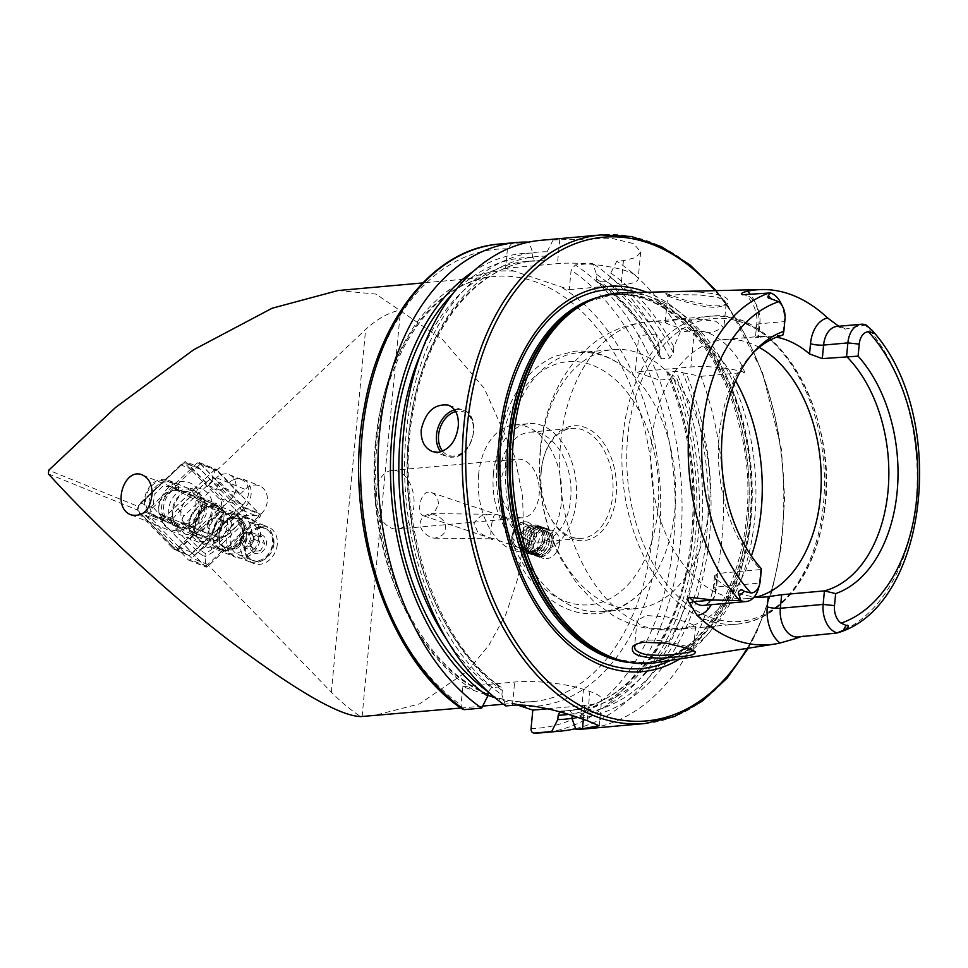 <?xml version="1.0" encoding="UTF-8"?>
<svg xmlns="http://www.w3.org/2000/svg" width="968" height="968" viewBox="0 0 968 968"><rect width="100%" height="100%" fill="white"/><g stroke="black" fill="none" stroke-linecap="round" stroke-linejoin="round"><path stroke-width="0.73" stroke-dasharray="4.84 3.63" d="M338.001 290.545L376.044 294.091L442.957 339.974L484.315 388.422L514.879 456.981L522.587 496.632L523.785 537.482L518.17 577.267L506.131 613.821L488.743 645.438L467.471 671.078L419.495 703.905L372.329 715.993M445.244 528.758C446.442 522.018 441.795 516.96 431.28 513.597C416.784 515.956 415.998 530.44 431.704 537.809L434.571 538.172C441.916 536.623 445.474 533.489 445.244 528.758M438.347 503.904C438.347 498.205 436.036 494.43 431.401 492.579C420.463 488.15 415.756 514.056 423.621 515.847C430.591 516.67 435.503 512.689 438.347 503.904M531.311 534.989A12.269 8.942 108.5 0 1 518.158 547.452A12.269 8.942 108.5 0 1 513.572 532.993A12.269 8.942 108.5 0 1 525.939 524.196A12.269 8.942 108.5 0 1 531.311 534.989M493.208 538.559L487.061 537.058L477.539 531.686L473.884 522.829L480.636 516.029L490.897 514.274L495.471 514.686C491.514 513.899 488.513 545.662 493.208 538.559L518.158 547.452M559.589 543.665C557.108 554.531 551.748 559.48 543.508 558.524C530.706 555.196 539.975 525.346 552.849 530.609C557.641 532.594 559.879 536.95 559.589 543.665M375.693 493.329A29.439 19.191 -95.1 0 1 392.161 470.4A29.439 19.191 -95.1 0 1 413.893 506.095A29.439 19.191 -95.1 0 1 397.424 529.024A29.439 19.191 -95.1 0 1 375.693 493.329M500.916 482.076A29.439 19.191 84.9 0 0 522.647 517.783A29.439 19.191 84.9 0 0 539.128 486.747A29.439 19.191 84.9 0 0 517.384 459.147A29.439 19.191 84.9 0 0 500.916 482.076M163.882 516.452A19.626 15.766 112.1 0 1 153.537 516.573A19.626 15.766 112.1 0 1 146.289 492.47A19.626 15.766 112.1 0 1 168.275 480.201A19.626 15.766 112.1 0 1 176.563 490.135C165.952 489.312 156.937 508.031 163.882 516.452L172.764 522.478L194.895 533.344L176.745 550.526L137.504 509.991L137.855 506.3L48.751 470.206M200.412 463.938L223.572 487.86L239.822 494.442L216.663 470.521L200.412 463.938L197.641 466.564L185.166 461.506L137.855 506.3M185.166 461.506L208.314 485.428L216.421 477.744A15.21 12.221 112.1 0 1 229.162 474.598A15.21 12.221 112.1 0 1 230.481 499.633L221.176 508.442L230.59 516.416L231.582 520.022L230.469 532.969L217.8 540.398L210.649 539.854L191.531 557.955L189.232 555.584L207.382 538.402L210.649 539.854M142.611 475.082L251.136 519.042A20.606 16.553 112.1 0 0 231.292 526.217C230.493 517.033 226.052 511.092 217.982 508.394L221.176 508.442M220.619 508.139L194.072 494.176L187.659 491.575L183.315 491.998A17.17 17.097 84.5 0 0 174.216 490.352L187.659 491.575M179.177 525.079A19.626 15.766 112.1 0 1 172.498 524.257A19.626 15.766 112.1 0 1 165.25 500.154A19.626 15.766 112.1 0 1 187.235 487.884A19.626 15.766 112.1 0 1 194.072 494.176M277.272 544.476A19.626 15.766 112.1 0 1 251.305 562.226A19.626 15.766 112.1 0 1 254.439 529.121A19.626 15.766 112.1 0 1 277.272 544.476M216.663 470.521L365.626 329.447C376.867 319.198 387.999 312.846 399.022 310.389M239.822 494.442L245.158 489.384A17.17 13.794 112.1 0 1 259.545 485.827A17.17 13.794 112.1 0 1 261.033 514.105L207.781 564.538L331.346 692.193C340.712 701.679 350.476 709.822 360.616 716.598M223.572 487.86L220.801 490.486L197.641 466.564M208.314 485.428L220.801 490.486M207.781 564.538L191.531 557.955M230.59 516.416L242.968 504.691A15.21 12.221 -67.9 0 0 241.649 479.656A15.21 12.221 -67.9 0 0 228.908 482.802A17.17 13.794 112.1 0 1 243.295 479.245A17.17 13.794 112.1 0 1 244.783 507.522L231.582 520.022M189.232 555.584L176.745 550.526M194.895 533.344L207.382 538.402M172.764 522.478L168.42 522.901L197.351 536.974C187.199 526.023 197.399 504.86 212.246 506.07L183.315 491.998M197.351 536.974L203.086 539.297L208.156 538.813M251.136 519.042A20.606 16.553 112.1 0 1 260.477 537.3A20.606 16.553 112.1 0 1 235.66 557.241A20.606 16.553 112.1 0 1 227.02 535.074L214.013 540.761L203.086 539.297M217.982 508.394L212.246 506.07M258.771 537.893A17.17 13.794 112.1 0 1 238.092 554.519A17.17 13.794 112.1 0 1 231.751 533.416A17.17 13.794 112.1 0 1 250.99 522.684A17.17 13.794 112.1 0 1 258.771 537.893M231.292 526.217L227.02 535.074M655.941 662.681A185.844 121.169 84.9 0 0 679.645 655.106A185.844 121.169 84.9 0 0 752.511 448.692A185.844 121.169 84.9 0 0 622.726 292.82M820.888 634.899L804.299 635.734L800.73 636.714M845.258 329.084A23.946 15.609 -95.1 0 0 836.993 326.434L845.258 329.084L866.021 324.933M699.295 292.106C673.97 291.416 681.569 291.912 672.034 292.021C669.082 291.888 666.988 292.336 665.754 293.364L683.335 299.693L707.197 305.065C712.811 305.767 720.688 306.916 727.416 303.649C731.203 297.793 721.825 293.945 699.295 292.106M753.757 352.207A130.002 84.76 84.9 0 0 751.64 354.361A130.002 84.76 84.9 0 0 719.26 434.789A130.002 84.76 84.9 0 0 760.679 569.571L717.893 573.407L714.553 575.742L716.586 579.372A130.002 84.76 -95.1 0 0 754.302 596.845M761.405 568.773L760.679 569.571L759.408 583.099A23.668 15.428 -95.1 0 1 758.343 588.81M759.178 347.379A130.002 84.76 84.9 0 0 724.403 339.586A130.002 84.76 84.9 0 0 651.658 440.851A130.002 84.76 84.9 0 0 747.659 598.563A130.002 84.76 84.9 0 0 756.48 597.038M784.987 319.283L784.128 321.582L759.856 323.772A9.317 1.936 -174.6 0 0 756.625 324.909A9.317 1.936 -174.6 0 0 758.864 326.422L757.896 336.646C754.447 337.275 754.677 337.493 758.573 337.3L782.846 335.122L784.128 321.582A23.946 15.609 84.9 0 0 780.861 303.02M724.403 339.586L760.703 336.332A130.002 84.76 -95.1 0 0 757.896 336.646C754.447 337.275 754.677 337.493 758.573 337.3L759.856 323.772A23.946 15.609 84.9 0 0 742.468 294.708M760.703 336.332A130.002 84.76 -95.1 0 1 776.554 337.166M575.609 728.65A245.291 159.926 84.9 0 0 676.862 378.488L659.486 380.049A245.291 159.926 84.9 0 0 638.723 335.642L635.286 371.954L659.486 380.049A245.291 159.926 84.9 0 1 543.254 732.667M571.931 718.28A233.808 152.436 84.9 0 0 672.143 374.785L676.862 378.488M571.931 718.316A233.808 152.436 84.9 0 0 686.288 373.515L676.112 371.373L667.884 372.111L668.38 373.527L672.143 374.785M559.831 711.843L575.053 709.98A225.544 147.051 84.9 0 0 676.112 371.373M667.884 372.111L666.819 372.656C692.301 434.196 699.211 498.217 687.546 564.707C672.518 647.35 622.46 706.894 566.824 710.718A225.544 147.051 84.9 0 0 667.884 372.111M561.525 711.044A225.544 147.051 84.9 0 0 566.824 710.718L575.053 709.98A225.544 147.051 84.9 0 1 569.741 710.306L572.342 713.985L572.197 715.521M584.793 728.928A245.291 159.926 84.9 0 0 701.026 376.322L686.288 373.515M462.522 709.193L461.022 705.091L462.764 686.699L487.811 695.29M495.144 697.831L517.662 705.079M553.139 239.931L547.053 251.813L546.642 256.133L543.314 260.307L535.086 261.045L532.485 257.403L532.896 253.084L528.964 242.097L511.6 243.658L507.438 248.873L505.599 268.305L569.269 289.601L571.108 270.169L575.282 264.954L592.646 263.393L596.578 274.38L596.167 278.687L597.377 281.978L606.984 281.603L610.324 277.417L610.723 273.109L616.822 261.227L623.44 260.634L635.891 257.524L640.695 251.91L633.568 243.621L612.804 238.576L553.139 239.931A245.291 159.926 84.9 0 0 540.918 240.306M701.026 376.322L744.707 372.402C737.483 351.578 714.723 329.144 694.334 330.657L680.262 331.915L673.873 346.967L673.341 352.606L669.88 358.063L661.664 358.801L659.716 357.47L659.716 348.238L656.086 334.093A245.291 159.926 84.9 0 0 592.646 263.393M656.086 334.093L638.723 335.642A245.291 159.926 84.9 0 0 575.282 264.954M659.716 348.238A233.808 152.436 84.9 0 0 596.578 274.38M532.896 253.084A233.808 152.436 84.9 0 0 473.025 271.572M543.314 260.307A225.544 147.051 84.9 0 0 534.711 260.695L526.483 261.433A225.544 147.051 84.9 0 1 535.086 261.045L526.483 261.433A225.544 147.051 84.9 0 0 420.899 353.139M547.053 251.813A233.808 152.436 84.9 0 0 406.354 431.885A233.808 152.436 84.9 0 0 501.884 694.891L502.295 690.559L501.134 687.28L499.706 686.893L491.478 687.631L488.138 691.83M673.873 346.967A233.808 152.436 84.9 0 0 610.723 273.109M680.262 331.915A245.291 159.926 84.9 0 0 616.822 261.227M505.804 705.926L501.884 694.891M499.016 475.155A55.188 35.985 84.9 0 0 539.769 542.104A55.188 35.985 84.9 0 0 570.672 483.915A55.188 35.985 84.9 0 0 529.907 432.164A55.188 35.985 84.9 0 0 499.016 475.155M541.076 471.38A55.188 35.985 84.9 0 0 548.59 514.189A55.188 35.985 84.9 0 0 581.828 538.329A55.188 35.985 84.9 0 0 612.732 480.14A55.188 35.985 84.9 0 0 571.955 428.388A55.188 35.985 84.9 0 0 543.556 458.058A55.188 35.985 84.9 0 0 541.076 471.38M493.45 473.291A63.779 41.576 84.9 0 0 540.543 550.659A63.779 41.576 84.9 0 0 576.25 483.419A63.779 41.576 84.9 0 0 529.133 423.621A63.779 41.576 84.9 0 0 493.45 473.291M478.628 474.623A63.779 41.576 84.9 0 0 525.721 551.99A63.779 41.576 84.9 0 0 561.428 484.75A63.779 41.576 84.9 0 0 514.311 424.952A63.779 41.576 84.9 0 0 478.628 474.623M679.754 658.954A193.358 126.07 84.9 0 0 750.43 467.774A193.358 126.07 84.9 0 0 646.83 292.263M656.05 628.752L682.936 628.401L695.641 626.102L687.34 622.194L666.928 616.931L646.164 615.539L637.029 620.561L637.585 622.569C639.993 625.679 646.152 627.736 656.05 628.752A154.541 100.757 84.9 0 0 674.805 629.732A154.541 100.757 84.9 0 0 751.362 555.983M665.911 322.876L665.246 322.017L674.091 320.057L695.109 319.004L715.788 321.231L723.858 327.559L710.911 332.871L684.376 329.047C674.611 326.603 668.465 324.546 665.911 322.876A154.541 100.757 84.9 0 0 647.156 321.896A154.541 100.757 84.9 0 0 560.69 442.267A154.541 100.757 84.9 0 0 637.585 622.569M540.495 450.834A130.002 84.76 84.9 0 0 636.496 608.533A130.002 84.76 84.9 0 0 709.29 471.476A130.002 84.76 84.9 0 0 613.24 349.569A130.002 84.76 84.9 0 0 540.495 450.834M506.095 453.931A130.002 84.76 84.9 0 0 602.096 611.631A130.002 84.76 84.9 0 0 651.706 579.372A130.002 84.76 84.9 0 0 633.399 375.56A130.002 84.76 84.9 0 0 578.852 352.654A130.002 84.76 84.9 0 0 506.095 453.931M541.33 470.69A57.644 37.583 84.9 0 0 549.195 515.399A57.644 37.583 84.9 0 0 606.851 524.85A57.644 37.583 84.9 0 0 598.986 437.197A57.644 37.583 84.9 0 0 543.931 456.775A57.644 37.583 84.9 0 0 541.33 470.69M569.269 289.601L621.141 284.943A49.053 10.2 -174.6 0 0 638.142 278.917A49.053 10.2 -174.6 0 0 610.13 266.914A49.053 10.2 -174.6 0 0 557.471 263.647L505.599 268.305M547.598 708.794L584.684 705.466A49.053 10.2 -174.6 0 0 601.685 699.44A49.053 10.2 -174.6 0 0 589.887 691.491L583.523 689.361A49.053 10.2 -174.6 0 0 514.637 682.041L462.764 686.699M744.707 372.402A39.252 8.155 -174.6 0 0 690.898 366.969L635.286 371.954M665.246 322.017L667.739 295.651L677.939 294.695L699.017 294.901C731.639 299.1 711.71 296.389 722.261 299.197L724.705 300.782L726.133 303.504L724.802 305.477L715.824 307.485L705.962 306.747L695.06 304.618L674.95 298.809L667.823 295.869M693.233 650.508L693.052 649.419L686.227 646.225L666.262 641.373C656.268 640.102 649.806 639.775 646.89 640.392L641.167 641.518L635.661 644.591M273.883 544.016A17.17 13.794 112.1 0 1 253.205 560.641A17.17 13.794 112.1 0 1 246.864 539.539A17.17 13.794 112.1 0 1 266.103 528.806A17.17 13.794 112.1 0 1 273.883 544.016M168.42 522.901A17.17 17.097 84.5 0 1 174.216 490.352M48.4 473.896L137.504 509.991M534.118 535.147A14.714 10.733 108.5 0 1 518.34 550.102A14.714 10.733 108.5 0 1 512.834 532.739A14.714 10.733 108.5 0 1 527.681 522.188A14.714 10.733 108.5 0 1 534.118 535.147M519.562 546.049A12.269 8.942 -71.5 0 0 523.398 549.207A12.269 8.942 -71.5 0 0 535.764 540.41A12.269 8.942 -71.5 0 0 531.178 525.951A12.269 8.942 -71.5 0 0 520.167 531.71A12.269 8.942 -71.5 0 0 519.562 546.049M535.026 551.216A12.269 8.942 -71.5 0 0 538.861 554.374A12.269 8.942 -71.5 0 0 551.228 545.589A12.269 8.942 -71.5 0 0 546.642 531.117A12.269 8.942 -71.5 0 0 535.631 536.889A12.269 8.942 -71.5 0 0 535.026 551.216M514.383 544.234A12.173 8.869 -71.5 0 0 530.379 538.898A12.173 8.869 -71.5 0 0 521.389 524.354A12.173 8.869 -71.5 0 0 514.383 544.234M513.742 546.315A14.714 10.733 -71.5 0 0 518.34 550.102A14.714 10.733 -71.5 0 0 533.186 539.551A14.714 10.733 -71.5 0 0 527.681 522.188A14.714 10.733 -71.5 0 0 514.468 529.109A14.714 10.733 -71.5 0 0 513.742 546.315M522.49 549.243A14.714 10.733 -71.5 0 0 527.1 553.03A14.714 10.733 -71.5 0 0 541.947 542.479A14.714 10.733 -71.5 0 0 536.429 525.116A14.714 10.733 -71.5 0 0 523.216 532.037A14.714 10.733 -71.5 0 0 522.49 549.243M523.688 548.759A13.733 10.019 -71.5 0 0 524.414 549.776A13.733 10.019 -71.5 0 0 541.838 542.443A13.733 10.019 -71.5 0 0 532.327 526.108A13.733 10.019 -71.5 0 0 523.107 535.352A13.733 10.019 -71.5 0 0 523.688 548.759M524.692 549.981A14.714 10.733 -71.5 0 0 525.467 551.07A14.714 10.733 -71.5 0 0 544.137 543.217A14.714 10.733 -71.5 0 0 533.949 525.709A14.714 10.733 -71.5 0 0 524.063 535.606A14.714 10.733 -71.5 0 0 524.692 549.981M525.878 549.485A13.733 10.019 -71.5 0 0 526.604 550.514A13.733 10.019 -71.5 0 0 544.028 543.181A13.733 10.019 -71.5 0 0 534.53 526.834A13.733 10.019 -71.5 0 0 525.297 536.078A13.733 10.019 -71.5 0 0 525.878 549.485M526.882 550.707A14.714 10.733 -71.5 0 0 527.669 551.808A14.714 10.733 -71.5 0 0 546.339 543.943A14.714 10.733 -71.5 0 0 536.151 526.435A14.714 10.733 -71.5 0 0 526.265 536.345A14.714 10.733 -71.5 0 0 526.882 550.707M528.08 550.223A13.733 10.019 -71.5 0 0 528.806 551.24A13.733 10.019 -71.5 0 0 546.23 543.907A13.733 10.019 -71.5 0 0 536.72 527.572A13.733 10.019 -71.5 0 0 527.5 536.816A13.733 10.019 -71.5 0 0 528.08 550.223M529.085 551.445A14.714 10.733 -71.5 0 0 529.859 552.534A14.714 10.733 -71.5 0 0 548.529 544.681A14.714 10.733 -71.5 0 0 538.341 527.173A14.714 10.733 -71.5 0 0 528.455 537.083A14.714 10.733 -71.5 0 0 529.085 551.445M530.27 550.961A13.733 10.019 -71.5 0 0 530.996 551.978A13.733 10.019 -71.5 0 0 548.433 544.645A13.733 10.019 -71.5 0 0 538.922 528.31A13.733 10.019 -71.5 0 0 529.69 537.555A13.733 10.019 -71.5 0 0 530.27 550.961M531.287 552.183A14.714 10.733 -71.5 0 0 532.061 553.273A14.714 10.733 -71.5 0 0 535.885 555.971A14.714 10.733 -71.5 0 0 550.731 545.42A14.714 10.733 -71.5 0 0 545.214 528.056A14.714 10.733 -71.5 0 0 540.543 527.911A14.714 10.733 -71.5 0 0 530.658 537.821A14.714 10.733 -71.5 0 0 531.287 552.183M533.029 552.764A14.714 10.733 -71.5 0 0 537.639 556.552A14.714 10.733 -71.5 0 0 552.486 546A14.714 10.733 -71.5 0 0 546.968 528.637A14.714 10.733 -71.5 0 0 533.755 535.558A14.714 10.733 -71.5 0 0 533.029 552.764M533.913 552.438A14.036 10.237 -71.5 0 0 552.353 546.279A14.036 10.237 -71.5 0 0 541.983 529.52A14.036 10.237 -71.5 0 0 533.913 552.438M223.439 513.173L212.004 508.539L174.276 488.816L177.797 490.244L171.046 486.698L193.697 496.052C192.838 496.269 195.899 498.302 202.893 502.126L223.439 513.173C216.408 520.832 212.149 529.653 210.685 539.66L190.127 528.613C183.121 524.777 180.06 522.756 180.931 522.538A14.714 11.35 -67.6 0 0 181.706 522.901A14.714 11.35 -67.6 0 0 197.593 514.129A14.714 11.35 -67.6 0 0 193.697 496.052L194.023 496.584C197.121 501.025 196.444 507.559 192.015 516.186C183.63 525.914 182.855 522.333 181.706 522.901L205.93 532.896C198.851 526.531 197.206 520.143 201.005 513.754C203.232 507.595 208.592 504.897 217.086 505.659C230.747 516.21 222.059 535.679 205.93 532.896M210.685 539.66L199.239 535.026C206.317 527.294 210.576 518.461 212.004 508.539M207.6 506.349A22.458 18.041 -67.9 0 0 194.846 532.836L199.239 535.026M194.846 532.836L158.28 513.185L180.931 522.538M220.849 511.661C211.351 517.711 207.104 526.531 208.084 538.148M174.276 488.816L175.232 486.831A1.476 1.186 -67.9 0 0 174.821 484.956L168.88 481.834A18.392 14.774 -67.9 0 0 167.815 481.338A18.392 14.774 -67.9 0 0 147.487 492.167A18.392 14.774 -67.9 0 0 152.92 514.94L158.861 518.061A1.476 1.186 -67.9 0 0 160.555 517.287L161.511 515.303M171.046 486.698L162.757 486.263L154.166 494.418L153.259 507.22L158.28 513.185M174.821 484.956L178.342 486.384L172.401 483.262A18.392 14.774 -67.9 0 0 171.336 482.766A18.392 14.774 -67.9 0 0 151.008 493.595A18.392 14.774 -67.9 0 0 156.441 516.367L162.382 519.489L158.861 518.061M178.342 486.384A1.476 1.186 112.1 0 1 178.753 488.259L175.232 486.831M177.797 490.244L178.753 488.259M160.555 517.287L164.076 518.715L165.032 516.731M164.076 518.715A1.476 1.186 112.1 0 1 162.382 519.489M184.888 553.212L151.565 518.788A7.357 5.905 112.1 0 1 152.605 507.813L192.777 469.758A7.357 5.905 112.1 0 1 198.948 468.234A7.357 5.905 112.1 0 1 200.618 469.371L233.941 503.796A7.357 5.905 112.1 0 1 232.901 514.782L192.729 552.825A7.357 5.905 112.1 0 1 186.57 554.349A7.357 5.905 112.1 0 1 184.888 553.212L172.812 548.311L139.489 513.887A7.357 5.905 112.1 0 1 140.529 502.912L180.701 464.87A7.357 5.905 112.1 0 1 186.86 463.345A7.357 5.905 112.1 0 1 188.542 464.483L221.853 498.907A7.357 5.905 112.1 0 1 220.825 509.882L180.653 547.924A7.357 5.905 112.1 0 1 174.482 549.449A7.357 5.905 112.1 0 1 172.812 548.311L172.885 546.847A5.893 4.731 -67.9 0 0 179.153 546.545L219.325 508.49A5.893 4.731 -67.9 0 0 220.159 499.706L186.836 465.293A5.893 4.731 -67.9 0 0 180.568 465.596L140.396 503.638A5.893 4.731 -67.9 0 0 139.561 512.423L172.885 546.847M191.543 524.257A25.265 20.292 112.1 0 1 188.554 526.701A25.265 20.292 112.1 0 1 160.107 518.013A25.265 20.292 112.1 0 1 173.986 483.734A25.265 20.292 112.1 0 1 200.461 497.298A25.265 20.292 112.1 0 1 191.543 524.257M203.861 528.589A24.043 19.312 112.1 0 1 173.163 519.635A24.043 19.312 112.1 0 1 184.489 491.659A24.043 19.312 112.1 0 1 210.286 496.947A24.043 19.312 112.1 0 1 203.861 528.589M197.774 523.845A19.747 15.863 112.1 0 1 181.234 527.935A19.747 15.863 112.1 0 1 172.558 516.476A19.747 15.863 112.1 0 1 181.863 493.511A19.747 15.863 112.1 0 1 196.068 491.333A19.747 15.863 112.1 0 1 197.774 523.845M194.266 522.418A19.747 15.863 112.1 0 1 191.93 524.329A19.747 15.863 112.1 0 1 177.725 526.507A19.747 15.863 112.1 0 1 170.441 502.247A19.747 15.863 112.1 0 1 192.559 489.905A19.747 15.863 112.1 0 1 201.235 501.351A19.747 15.863 112.1 0 1 194.266 522.418M201.647 530.234A15.573 12.511 112.1 0 1 200.618 511.128A15.573 12.511 112.1 0 1 216.892 503.771A15.573 12.511 112.1 0 1 222.64 522.901A15.573 12.511 112.1 0 1 205.192 532.642A15.573 12.511 112.1 0 1 201.647 530.234M211 546.17A4.901 3.945 112.1 0 1 205.773 546.424L183.315 523.216A4.901 3.945 112.1 0 1 184.005 515.896L211.084 490.244A4.901 3.945 112.1 0 1 216.312 489.989L238.781 513.197A4.901 3.945 112.1 0 1 238.092 520.518L211 546.17L211.811 549.497L205.301 553.551L200.57 550.054L205.773 546.424M207.503 566.631A1.96 1.573 112.1 0 1 205.422 566.728L162.188 522.067A1.96 1.573 112.1 0 1 162.467 519.138L214.581 469.782A1.96 1.573 112.1 0 1 216.675 469.686L259.896 514.335A1.96 1.573 112.1 0 1 259.63 517.263L207.503 566.631L190.309 559.661A1.96 1.573 112.1 0 1 188.216 559.758L144.994 515.109A1.96 1.573 112.1 0 1 145.273 512.181L197.387 462.813A1.96 1.573 112.1 0 1 199.468 462.716L242.702 507.377A1.96 1.573 112.1 0 1 242.423 510.305L190.309 559.661M184.452 523.264A15.573 12.511 112.1 0 1 183.412 504.159A15.573 12.511 112.1 0 1 199.698 496.802A15.573 12.511 112.1 0 1 205.446 515.932A15.573 12.511 112.1 0 1 187.998 525.672A15.573 12.511 112.1 0 1 184.452 523.264M162.515 519.211L214.63 469.855A1.863 1.5 112.1 0 1 216.614 469.758L259.847 514.419A1.863 1.5 112.1 0 1 259.581 517.202L207.467 566.558A1.863 1.5 112.1 0 1 205.482 566.655L162.249 521.994A1.863 1.5 112.1 0 1 162.515 519.211L162.249 521.994M205.301 553.551L204.853 556.818L213.396 551.978L240.487 526.314L246.743 515.145L242.46 505.453L219.99 482.245L212.343 477.611L205.095 482.984L178.003 508.636L169.654 518.957L176.031 529.496L198.501 552.704L204.853 556.818L206.002 564.973L205.482 566.655M198.501 552.704A3.436 1.924 135.9 0 1 200.57 550.054L178.112 526.846L172.667 518.896L162.781 520.312M172.667 518.896L179.6 511.104L212.161 480.987L217.921 484.895L240.391 508.115L244.13 515.375L258.117 515.617L259.581 517.202M212.161 480.987L212.343 477.611L214.896 470.956L216.614 469.758M244.13 515.375L238.902 523.845L238.092 520.518M260.416 550.877L253.374 551.216L250.531 544.222L254.729 536.889L261.771 536.538L264.615 543.532L260.416 550.877L250.301 546.775L243.258 547.126L241.843 543.629A7.357 5.905 -67.9 0 0 246.779 546.956A7.357 5.905 -67.9 0 0 252.406 543.109A7.357 5.905 -67.9 0 0 253.084 535.945A7.357 5.905 -67.9 0 0 248.135 532.618A7.357 5.905 -67.9 0 0 242.52 536.466A7.357 5.905 -67.9 0 0 241.843 543.629L240.415 540.132L244.614 532.787L251.656 532.448L254.499 539.442L250.301 546.775M253.447 552.655A9.813 7.877 -67.9 0 0 265.922 546.255A9.813 7.877 -67.9 0 0 259.194 534.614A9.813 7.877 -67.9 0 0 250.676 542.092A9.813 7.877 -67.9 0 0 253.447 552.655M259.872 527.451A17.17 13.794 -67.9 0 0 245.182 553.139A17.17 13.794 -67.9 0 0 269.83 551.929A17.17 13.794 -67.9 0 0 259.872 527.451M258.746 524.511A19.626 15.766 -67.9 0 0 241.262 541.027A19.626 15.766 -67.9 0 0 249.575 561.815A19.626 15.766 -67.9 0 0 271.548 549.546A19.626 15.766 -67.9 0 0 264.312 525.442A19.626 15.766 -67.9 0 0 258.746 524.511M236.954 515.69A19.626 15.766 -67.9 0 0 219.458 532.194A19.626 15.766 -67.9 0 0 227.782 552.982A19.626 15.766 -67.9 0 0 249.756 540.713A19.626 15.766 -67.9 0 0 242.52 516.61A19.626 15.766 -67.9 0 0 236.954 515.69M230.287 513.234A19.384 15.561 -67.9 0 0 213.008 529.532A19.384 15.561 -67.9 0 0 221.224 550.066A19.384 15.561 -67.9 0 0 242.932 537.954A19.384 15.561 -67.9 0 0 235.781 514.141A19.384 15.561 -67.9 0 0 230.287 513.234M226.754 511.806A19.384 15.561 -67.9 0 0 209.487 528.104A19.384 15.561 -67.9 0 0 217.691 548.638A19.384 15.561 -67.9 0 0 239.398 536.514A19.384 15.561 -67.9 0 0 232.247 512.713A19.384 15.561 -67.9 0 0 226.754 511.806M222.374 520.82A8.712 6.994 -67.9 0 0 214.606 528.141A8.712 6.994 -67.9 0 0 218.296 537.361A8.712 6.994 -67.9 0 0 228.049 531.928A8.712 6.994 -67.9 0 0 224.842 521.22A8.712 6.994 -67.9 0 0 222.374 520.82M215.646 518.098A8.712 6.994 -67.9 0 0 207.89 525.418A8.712 6.994 -67.9 0 0 211.581 534.639A8.712 6.994 -67.9 0 0 221.333 529.193A8.712 6.994 -67.9 0 0 218.115 518.497A8.712 6.994 -67.9 0 0 215.646 518.098M213.226 506.324A19.384 15.561 -67.9 0 0 195.959 522.623A19.384 15.561 -67.9 0 0 204.163 543.157A19.384 15.561 -67.9 0 0 225.871 531.033A19.384 15.561 -67.9 0 0 218.72 507.232A19.384 15.561 -67.9 0 0 213.226 506.324M206.716 503.687A19.384 15.561 -67.9 0 0 189.45 519.985A19.384 15.561 -67.9 0 0 197.666 540.519A19.384 15.561 -67.9 0 0 219.361 528.407A19.384 15.561 -67.9 0 0 212.21 504.594A19.384 15.561 -67.9 0 0 206.716 503.687M204.829 505.889A16.432 13.201 -67.9 0 0 190.756 530.488A16.432 13.201 -67.9 0 0 214.351 529.314A16.432 13.201 -67.9 0 0 204.829 505.889M240.415 540.132L250.531 544.222M243.258 547.126L253.374 551.216M254.499 539.442L264.615 543.532M251.656 532.448L261.771 536.538M244.614 532.787L254.729 536.889M362.105 716.574L400.437 311.067M375.402 442.703A213.408 139.138 84.9 0 0 532.993 701.57A213.408 139.138 84.9 0 0 652.48 476.571A213.408 139.138 84.9 0 0 494.817 276.461A213.408 139.138 84.9 0 0 375.402 442.703M331.346 692.193L365.626 329.447M244.783 507.522L261.033 514.105M230.481 499.633L242.968 504.691M836.679 633.036A174.663 113.873 84.9 0 0 845.475 629.333A174.663 113.873 84.9 0 0 916.648 493.644A174.663 113.873 84.9 0 0 865.319 325.103M568.615 714.396A229.476 149.604 84.9 0 0 668.38 373.527M572.342 713.985A229.476 149.604 84.9 0 0 682.525 372.256M514.25 271.197A218.308 142.332 84.9 0 0 375.923 441.299A218.308 142.332 84.9 0 0 474.598 690.656M520.978 706.168A218.308 142.332 84.9 0 0 659.293 536.066A218.308 142.332 84.9 0 0 560.629 286.709M507.438 248.873A240.391 156.731 84.9 0 0 361.838 434.075A240.391 156.731 84.9 0 0 461.022 705.091M531.069 728.517A240.391 156.731 84.9 0 0 673.849 538.414A240.391 156.731 84.9 0 0 571.108 270.169M511.6 243.658A245.291 159.926 84.9 0 0 499.379 244.045M659.184 353.877A229.476 149.604 84.9 0 0 596.167 278.687M532.485 257.403A229.476 149.604 84.9 0 0 452.746 293.703M661.664 358.801A225.544 147.051 84.9 0 0 598.756 282.341M446.587 639.291A225.544 147.051 84.9 0 0 491.478 687.631M669.88 358.063A225.544 147.051 84.9 0 0 606.984 281.603M501.134 687.28C432.744 640.235 392.258 510.656 414.062 406.366C429.163 323.893 479.16 264.518 534.711 260.695A225.544 147.051 84.9 0 0 408.157 440.367A225.544 147.051 84.9 0 0 499.706 686.893M673.341 352.606A229.476 149.604 84.9 0 0 610.324 277.417M546.642 256.133A229.476 149.604 84.9 0 0 409.161 432.817A229.476 149.604 84.9 0 0 502.295 690.559M644.954 723.532A245.291 159.926 84.9 0 0 782.301 464.918A245.291 159.926 84.9 0 0 601.08 234.909M747.078 648.391A242.847 158.328 84.9 0 0 714.953 290.654M670.57 660.394A190.212 124.013 84.9 0 0 748.046 467.992A190.212 124.013 84.9 0 0 637.537 292.481M631.414 662.705A184.622 120.371 84.9 0 0 644.712 662.632A184.622 120.371 84.9 0 0 748.082 467.992A184.622 120.371 84.9 0 0 611.691 294.877A184.622 120.371 84.9 0 0 598.599 297.176M624.094 661.241A184.622 120.371 84.9 0 0 646.697 662.451A184.622 120.371 84.9 0 0 750.067 467.81A184.622 120.371 84.9 0 0 613.676 294.695A184.622 120.371 84.9 0 0 591.654 299.911M619.58 660.067A184.791 120.48 84.9 0 0 751.144 467.713A184.791 120.48 84.9 0 0 587.419 301.871L611.691 294.877C663.455 288.524 720.01 344.717 739.104 424.928C769.512 534.505 717.336 660.854 644.712 662.632L619.58 660.067M627.712 436.931A152.085 99.147 84.9 0 0 763.631 614.692A152.085 99.147 84.9 0 0 787.879 358.184A152.085 99.147 84.9 0 0 627.712 436.931M622.908 436.689A154.541 100.757 84.9 0 0 737.023 624.142A154.541 100.757 84.9 0 0 823.55 461.216A154.541 100.757 84.9 0 0 709.375 316.306A154.541 100.757 84.9 0 0 622.908 436.689M735.644 380.823A154.541 100.757 84.9 0 0 684.376 329.047M499.548 456.714A122.028 79.558 84.9 0 0 608.618 599.349A122.028 79.558 84.9 0 0 628.075 393.516A122.028 79.558 84.9 0 0 499.548 456.714M559.77 239.338L557.471 263.647M623.44 260.634L621.141 284.943M583.365 719.369L584.684 705.466M587.14 720.591L589.887 691.491M580.776 718.462L583.523 689.361M512.435 705.333L514.637 682.041M694.334 330.657L690.898 366.969M758.864 326.422A33.263 21.683 84.9 0 0 750.212 294.115M798.128 636.944A9.317 7.054 78.6 0 1 798.346 636.896A9.317 7.054 78.6 0 1 798.927 636.811L804.299 635.734M803.742 635.807L797.838 636.968A23.668 15.428 84.9 0 0 798.927 636.811L817.96 635.105M716.586 579.372L715.618 589.597A32.997 21.514 -95.1 0 1 711.25 604.673M715.618 589.597A9.317 1.936 5.4 0 1 713.38 588.084A9.317 1.936 5.4 0 1 716.61 586.947L759.408 583.099L760.267 580.8M714.553 575.742L713.38 588.084C708.866 608.485 705.249 603.451 703.361 605.387A23.668 15.428 -95.1 0 0 716.61 586.947L717.893 573.407M454.585 409.863A24.527 17.884 108.5 0 1 462.801 409.996A24.527 17.884 108.5 0 1 472.977 435.285A24.527 17.884 108.5 0 1 452.77 457.138A24.527 17.884 108.5 0 1 447.24 456.521A24.527 17.884 108.5 0 1 440.743 451.862M442.679 451.221A23.063 16.819 -71.5 0 0 453.859 456.025A23.063 16.819 -71.5 0 0 473.497 430.457A23.063 16.819 -71.5 0 0 455.674 411.557M216.421 477.744L245.158 489.384M190.127 528.613A31.884 24.587 -67.6 0 0 202.893 502.126M156.441 516.367L152.92 514.94M172.401 483.262L168.88 481.834M139.561 512.423L139.489 513.887L151.565 518.788M232.901 514.782L220.825 509.882L219.325 508.49M179.153 546.545L180.653 547.924L192.729 552.825M200.618 469.371L188.542 464.483L186.836 465.293M220.159 499.706L221.853 498.907L233.941 503.796M152.605 507.813L140.529 502.912L140.396 503.638M180.568 465.596L180.701 464.87L192.777 469.758M188.216 559.758L205.422 566.728M242.423 510.305L259.63 517.263M242.702 507.377L259.896 514.335M199.468 462.716L216.675 469.686M197.387 462.813L214.581 469.782M145.273 512.181L162.467 519.138M144.994 515.109L162.188 522.067M206.002 564.973L207.467 566.558M258.117 515.617L259.847 514.419M214.896 470.956L214.63 469.855M240.487 526.314A3.436 1.004 46.6 0 1 238.902 523.845L211.811 549.497L213.396 551.978M242.46 505.453A3.436 1.924 135.9 0 0 240.391 508.115L238.781 513.197M219.99 482.245L217.921 484.895L216.312 489.989M205.095 482.984A3.436 1.004 46.6 0 0 206.68 485.452L211.084 490.244M178.003 508.636L184.005 515.896M176.031 529.496L178.112 526.846L183.315 523.216M234.522 517.977A16.383 13.165 -67.9 0 0 220.498 542.491A16.383 13.165 -67.9 0 0 244.021 541.33A16.383 13.165 -67.9 0 0 234.522 517.977M233.421 518.219A15.694 12.608 -67.9 0 0 219.421 531.432A15.694 12.608 -67.9 0 0 226.076 548.057A15.694 12.608 -67.9 0 0 243.658 538.244A15.694 12.608 -67.9 0 0 237.862 518.957A15.694 12.608 -67.9 0 0 233.421 518.219M231.57 517.469A15.694 12.608 -67.9 0 0 217.582 530.682A15.694 12.608 -67.9 0 0 224.237 547.307A15.694 12.608 -67.9 0 0 241.819 537.494A15.694 12.608 -67.9 0 0 236.023 518.207A15.694 12.608 -67.9 0 0 231.57 517.469M230.215 513.947A18.646 14.968 -67.9 0 0 214.267 541.838A18.646 14.968 -67.9 0 0 241.02 540.519A18.646 14.968 -67.9 0 0 230.215 513.947M423.621 515.847L487.061 537.058M431.401 492.579L525.939 524.196M460.877 708.044L482.669 706.083M503.408 704.22L532.993 701.57C508.127 703.675 483.927 695.774 460.393 677.89C447.833 668.198 436.278 655.989 425.714 641.264C389.16 591.024 369.994 512.798 377.109 442.098C384.719 350.803 436.278 279.994 494.817 276.461L422.714 282.934M397.424 529.024L522.647 517.783M392.161 470.4L517.384 459.147M131.297 514.952L235.66 557.241M153.537 516.573L172.498 524.257M168.275 480.201L187.235 487.884M751.64 354.361L755.875 349.908M747.659 598.563L765.434 596.966M597.377 281.978C622 299.136 642.788 324.304 659.716 357.47M539.769 542.104L581.828 538.329M529.907 432.164L571.955 428.388M525.721 551.99L540.543 550.659M514.311 424.952L529.133 423.621M748.276 648.197L756.867 631.777L772.125 590.94L781.515 545.698L784.649 497.842L781.418 449.249L762.385 371.881L728.19 306.166L716.163 290.63M737.023 624.142C777.982 621.069 812.624 578.513 822.594 521.812C843.576 423.96 780.813 306.154 709.375 316.306L647.156 321.896C625.219 324.147 605.811 332.472 588.955 346.871L573.213 363.109C554.337 387.478 543.351 416.276 540.289 449.503C536.901 488.719 543.859 525.309 561.162 559.274L577.243 584.043L594.691 602.338L612.974 615.466C632.152 626.671 652.759 631.426 674.805 629.732L737.023 624.142M602.096 611.631L636.496 608.533M578.852 352.654L613.24 349.569M651.706 579.372C631.801 607.166 607.045 618.141 577.412 612.284C566.28 609.538 555.85 604.141 546.109 596.082C526.35 579.251 512.145 555.644 503.469 525.261C497.116 502.259 495.023 478.882 497.189 455.117C500.274 424.069 509.894 398.538 526.023 378.524C534.227 368.639 543.629 361.294 554.228 356.502L574.689 351.178C596.191 349.859 615.769 357.978 633.399 375.56M548.59 514.189L549.195 515.399M543.556 458.058L543.931 456.775M640.695 251.91L638.142 278.917M599.192 725.758L601.685 699.44M726.133 303.504L723.858 327.559M637.029 620.561L634.536 646.939M695.641 626.102L693.366 650.169M742.299 294.72C745.36 291.695 759.275 307.231 756.625 324.909L755.463 337.263M724.79 305.477L727.416 303.649M665.766 293.364L667.835 295.857M636.726 643.647L634.27 645.475M695.266 651.875L693.04 649.419M432.684 451.657L447.24 456.521L453.036 457.174C473.618 456.739 482.415 415.03 462.801 409.996L448.244 405.12M238.092 554.519L253.205 560.641M250.99 522.684L266.103 528.806M243.295 479.245L259.545 485.827M229.162 474.598L241.649 479.656M214.013 540.761L217.8 540.398M527.1 553.03L543.508 558.524M536.429 525.116L552.849 530.609M434.571 538.172L492.47 538.825M431.28 513.597L490.897 514.274M546.642 531.117L531.178 525.951M538.861 554.374L523.398 549.207M524.414 549.776L525.467 551.07M532.327 526.108L533.949 525.709M526.604 550.514L527.669 551.808M534.53 526.834L536.151 526.435M528.806 551.24L529.859 552.534M536.72 527.572L538.341 527.173M530.996 551.978L532.061 553.273M538.922 528.31L540.543 527.911M546.968 528.637L545.214 528.056M537.639 556.552L535.885 555.971M522.865 530.863A12.269 12.269 0 0 0 529.302 551.107A12.269 12.269 0 0 0 543.617 535.413A12.269 12.269 0 0 0 522.865 530.863M217.086 505.659L170.247 486.323M171.336 482.766L167.815 481.338M162.467 519.526L158.946 518.11M186.86 463.345L198.948 468.234M174.482 549.449L186.57 554.349M172.558 516.476L173.163 519.635M181.863 493.511L184.489 491.659M177.725 526.507L181.234 527.935M192.559 489.905L196.068 491.333M201.235 501.351L200.461 497.298M191.93 524.329L188.554 526.701M188.663 560.061L205.869 567.03M199.021 462.414L216.227 469.383M187.998 525.672L205.192 532.642M199.698 496.802L216.892 503.771M264.312 525.442L242.52 516.61M249.575 561.815L227.782 552.982M233.832 518.291C223.172 518.34 211.339 539.515 226.076 548.057L224.237 547.307C228.206 548.747 235.962 549.171 241.806 535.812C244.057 521.825 240.088 521.195 236.023 518.207L237.862 518.957L233.832 518.291M235.781 514.141L232.247 512.713M221.224 550.066L217.691 548.638M224.842 521.22L218.115 518.497M218.296 537.361L211.581 534.639M218.72 507.232L212.21 504.594M204.163 543.157L197.666 540.519"/><path stroke-width="1.45" d="M460.877 708.044L360.616 716.598C339.03 715.788 294.575 689.93 227.262 639.025C162.684 589.076 92.625 522.563 48.4 473.896L48.751 470.206L115.615 407.407L193.685 349.738L272.129 308.223L338.001 290.545L422.714 282.934M152.133 493.402C151.964 484.194 148.794 478.083 142.611 475.082C124.291 466.334 110.933 507.934 131.297 514.952C143.458 516.985 150.403 509.797 152.133 493.402M779.978 643.03A32.997 21.514 84.9 0 1 767.261 606.863A9.317 1.936 -174.6 0 0 780.353 608.255L823.151 604.419L834.513 605.629L835.65 593.602L824.421 590.879A130.002 84.76 84.9 0 0 888.007 491.224A130.002 84.76 84.9 0 0 846.589 356.442L847.871 342.902A23.946 15.609 -95.1 0 1 861.266 324.256A23.946 15.609 -95.1 0 1 866.021 324.933L872.265 330.524C874.83 333.355 875.326 334.226 873.765 333.125L868.429 331.746A15.851 10.333 -95.1 0 0 859.233 344.112L847.871 342.902L823.599 345.08A9.317 1.936 5.4 0 1 810.506 343.688A33.263 21.683 -95.1 0 1 827.628 318A176.684 115.192 84.9 0 0 761.489 289.565L622.726 292.82A185.844 121.169 84.9 0 0 590.153 300.6A185.844 121.169 84.9 0 0 513.524 437.887A185.844 121.169 84.9 0 0 622.497 660.841A185.844 121.169 84.9 0 0 655.941 662.681L774.678 644.059A177.906 115.991 84.9 0 0 779.978 643.03L795.26 638.674A9.317 7.054 78.6 0 1 798.128 636.944M800.73 636.714L795.26 638.674M761.489 289.565A176.684 115.192 84.9 0 0 747.514 291.211C742.093 292.493 740.411 293.655 742.468 294.708L770.383 292.953L768.29 295.748C767.2 297.358 768.193 298.398 771.278 298.846L778.623 301.714A15.851 10.333 84.9 0 1 782.822 306.989A15.851 10.333 84.9 0 1 784.987 319.283L783.85 331.298A134.685 87.81 84.9 0 0 755.875 349.908A134.685 87.81 84.9 0 0 761.405 568.773L760.267 580.8A15.573 10.152 -95.1 0 1 759.565 584.551A15.573 10.152 -95.1 0 1 750.89 592.961L744.319 591.387C740.81 587.636 736.309 592.005 739.346 595.635L740.847 600.62L712.98 600.003L689.107 597.208C687.425 598.599 687.595 600.644 689.615 603.342L697.057 615.309A177.906 115.991 84.9 0 0 774.678 644.059M827.628 318L838.566 326.119M666.117 643.115L687.8 648.354L695.266 651.875C695.46 655.554 685.901 655.747 684.715 656.244L661.471 658.204L649.467 657.708C641.409 656.437 636.944 655.263 636.061 654.199C630.458 652.154 632.394 644.773 634.258 645.475C635.153 644.446 638.106 643.393 643.103 642.316L666.117 643.115M834.513 605.629A15.573 10.152 84.9 0 0 841.083 623.126L846.129 625.437C850.497 624.324 847.375 629.152 843.237 630.386L836.679 633.036L797.838 636.968A23.668 15.428 84.9 0 1 780.353 608.255L781.636 594.727L768.229 596.639A130.002 84.76 -95.1 0 1 765.434 596.966A130.002 84.76 -95.1 0 1 754.302 596.845M872.265 330.524L874.201 332.738C948.422 417.656 928.36 606.464 837.598 632.818L837.356 632.903A23.668 15.428 84.9 0 1 823.151 604.419L824.421 590.879L781.636 594.727M859.233 344.112L858.096 356.139A134.685 87.81 84.9 0 1 897.154 491.684A134.685 87.81 84.9 0 1 835.65 593.602M776.554 337.166A130.002 84.76 -95.1 0 1 809.538 353.925L822.316 358.62L858.096 356.139M753.757 352.207A130.002 84.76 84.9 0 1 782.846 335.122L783.85 331.298M756.48 597.038A130.002 84.76 84.9 0 0 821.239 481.35A130.002 84.76 84.9 0 0 759.178 347.379M517.662 705.079L532.811 710.125L531.069 728.517C530.984 731.445 532.073 732.97 534.312 733.078L551.675 731.518A245.291 159.926 84.9 0 0 560.617 731.106A245.291 159.926 84.9 0 0 575.609 728.65M551.675 731.518L557.774 719.587A233.808 152.436 84.9 0 0 571.931 718.28M557.774 719.587L558.185 715.255L559.831 711.843M572.197 715.521L571.931 718.316L575.851 729.352A245.291 159.926 84.9 0 0 584.793 728.928L644.954 723.532L674.514 716.538L702.224 701.231L727.089 678.169L748.276 648.197M487.811 695.29L495.144 697.831M543.254 732.667L534.312 733.078A245.291 159.926 84.9 0 0 543.254 732.667L560.617 731.106M464.265 709.653L462.522 709.193C386.292 658.845 341.704 519.429 364.597 405.786C380.509 315.737 435.37 248.764 499.379 244.045A245.291 159.926 84.9 0 0 361.548 441.819A245.291 159.926 84.9 0 0 464.265 709.653L481.64 708.092A245.291 159.926 84.9 0 1 378.924 440.259A245.291 159.926 84.9 0 1 516.743 242.484A245.291 159.926 84.9 0 1 528.903 242.097M473.025 271.572A233.808 152.436 84.9 0 0 390.649 480.358A233.808 152.436 84.9 0 0 487.727 696.161L481.64 708.092M452.746 293.703A229.476 149.604 84.9 0 0 394.654 499.415A229.476 149.604 84.9 0 0 488.138 691.83L487.727 696.161M716.163 290.63L689.978 264.917L661.41 246.658L631.414 236.519L601.08 234.909L540.918 240.306A245.291 159.926 84.9 0 0 403.668 431.389A245.291 159.926 84.9 0 0 505.804 705.926L512.435 705.333C532.025 703.288 564.187 712.363 580.776 718.462A245.291 159.926 -95.1 0 0 587.14 720.591L599.192 725.758L582.482 728.759L583.365 719.369M421.213 429.804C425.496 411.751 434.511 403.523 448.244 405.12C455.638 408.254 458.977 415.381 458.263 426.477C456.061 441.178 449.406 449.781 438.286 452.298L432.684 451.657C424.601 448.293 420.777 441.021 421.213 429.804M575.851 729.352L582.482 728.759M646.83 292.263A193.358 126.07 84.9 0 0 499.379 437.088A193.358 126.07 84.9 0 0 550.005 625.316A193.358 126.07 84.9 0 0 679.754 658.954M532.811 710.125L547.598 708.794M635.661 644.591L634.536 646.951L635.081 649.129C637.089 652.287 644.785 654.84 649.504 654.949L660.72 655.445L673.026 654.719L689.773 652.13L693.233 650.508M782.822 306.989L780.861 303.02A23.946 15.609 84.9 0 0 770.383 292.953M759.565 584.551L758.343 588.81A23.668 15.428 -95.1 0 1 746.159 601.539A23.668 15.428 -95.1 0 1 740.847 600.62M769.221 292.965A174.663 113.873 84.9 0 0 689.385 424.795A174.663 113.873 84.9 0 0 739.673 600.596M778.623 301.714A164.862 107.484 84.9 0 0 702.768 426.513A164.862 107.484 84.9 0 0 750.89 592.961M841.083 623.126A164.862 107.484 84.9 0 0 916.756 498.072A164.862 107.484 84.9 0 0 868.429 331.746M558.185 715.255A229.476 149.604 84.9 0 0 568.615 714.396M420.899 353.139A225.544 147.051 84.9 0 0 446.587 639.291M601.08 234.909A245.291 159.926 84.9 0 0 463.829 425.981A245.291 159.926 84.9 0 0 644.954 723.532M714.953 290.654A242.847 158.328 84.9 0 0 467.266 426.344A242.847 158.328 84.9 0 0 560.23 692.072A242.847 158.328 84.9 0 0 747.078 648.391M637.537 292.481A190.212 124.013 84.9 0 0 501.097 437.802A190.212 124.013 84.9 0 0 670.57 660.394M598.599 297.176A184.622 120.371 84.9 0 0 508.394 438.685A184.622 120.371 84.9 0 0 631.414 662.705M591.654 299.911A184.622 120.371 84.9 0 0 510.366 438.504A184.622 120.371 84.9 0 0 624.094 661.241M590.153 300.6L587.419 301.871A184.791 120.48 84.9 0 0 511.225 438.383A184.791 120.48 84.9 0 0 619.58 660.067L622.497 660.841M751.362 555.983A154.541 100.757 84.9 0 0 735.644 380.823M822.316 358.62L823.599 345.08A23.946 15.609 -95.1 0 1 836.993 326.434L861.266 324.256M810.506 343.688L809.538 353.925M750.212 294.115A33.263 21.683 84.9 0 0 747.514 291.211M771.278 298.846L768.29 295.748M843.237 630.386L846.129 625.437M711.25 604.673A32.997 21.514 -95.1 0 1 697.057 615.309M767.261 606.863L768.229 596.639M689.615 603.342A9.317 5.723 132.9 0 1 693.947 601.709L689.107 597.208M746.159 601.539L703.361 605.387A23.668 15.428 -95.1 0 1 693.947 601.709L712.98 600.003M739.346 595.635L744.319 591.387M440.743 451.862A24.527 17.884 108.5 0 1 438.02 427.723A24.527 17.884 108.5 0 1 454.585 409.863M455.674 411.557A23.063 16.819 -71.5 0 0 439.968 428.425A23.063 16.819 -71.5 0 0 442.679 451.221M482.669 706.083L503.408 704.22M499.379 244.045L516.743 242.484"/></g></svg>

